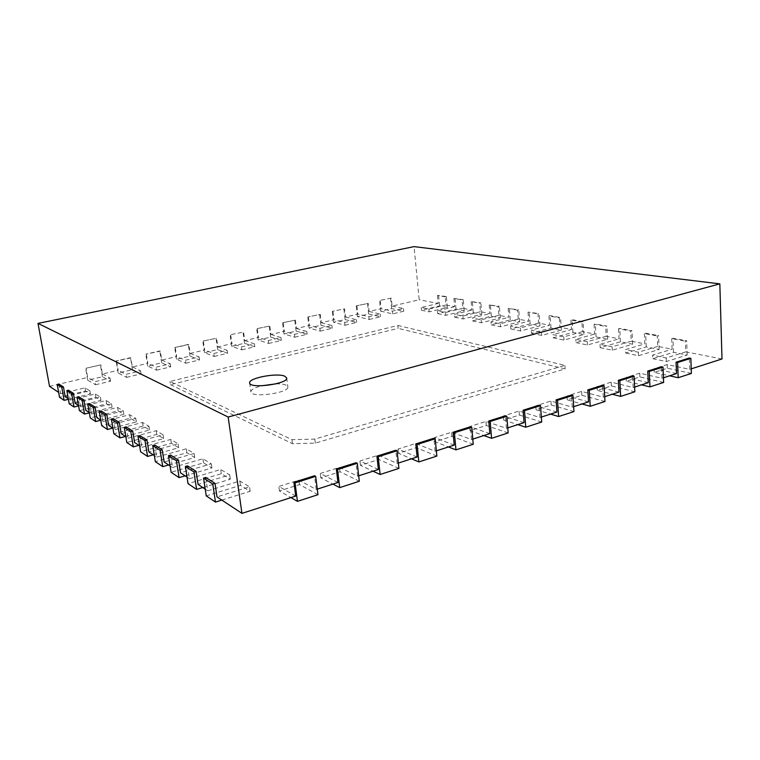 <?xml version="1.0" encoding="UTF-8"?>
<svg xmlns="http://www.w3.org/2000/svg" width="760" height="760" viewBox="0 0 760 760"><rect width="100%" height="100%" fill="white"/><g stroke="black" fill="none" stroke-linecap="round" stroke-linejoin="round"><path stroke-width="0.57" stroke-dasharray="3.8 2.85" d="M275.909 383.857C280.231 383.772 283.499 384.132 285.731 384.959L287.831 386.84C289.702 392.958 250.733 398.269 250.876 391.856C250.99 389.68 254.581 387.657 261.649 385.785M205.732 477.451L207.736 490.789L205.209 489.117M187.492 465.851L189.487 478.733L187.017 477.109M170.544 455.069L172.511 467.533L170.107 465.947M154.745 445.027L156.693 457.092L154.346 455.544M139.992 435.641L141.911 447.336L139.621 445.825M126.179 426.863L128.079 438.206L125.846 436.734M113.221 418.627L115.093 429.637L112.917 428.193M101.042 410.875L102.894 421.581L100.757 420.175M89.576 403.588L91.399 414L89.309 412.623M78.755 396.701L80.55 406.837L78.508 405.488M68.533 390.203L70.3 400.073L68.305 398.753M58.862 384.047L60.6 393.67L58.643 392.378M49.533 386.365L87.656 377.435L86.061 368.248L100.861 364.847L86.061 368.248M380.674 311.173L392.683 313.861L403.759 311.22L391.637 308.598L380.674 311.173L379.553 300.476L391.286 298.101L392.103 306.099L419.188 299.753L414.058 246.63M380.285 300.627L381.13 308.665L369.103 311.486L368.229 303.401L356.231 305.834L368.229 303.401M356.953 305.995L357.846 314.127L345.505 317.015L344.574 308.835L332.3 311.324L344.574 308.835M333.003 311.495L333.963 319.722L321.299 322.687L320.312 314.412L307.752 316.958L320.312 314.412M308.437 317.138L309.453 325.46L296.457 328.51L295.402 320.131L282.549 322.753L295.402 320.131M283.224 322.933L284.297 331.36L270.949 334.485L269.838 326.012L256.68 328.69L269.838 326.012M257.327 328.89L258.466 337.411L244.758 340.623L243.58 332.044L230.1 334.79L243.58 332.044M230.717 334.998L231.933 343.624L217.844 346.93L216.6 338.248L202.787 341.069L216.6 338.248M203.386 341.278L204.668 350.018L190.19 353.409L188.869 344.622L188.29 344.394L174.714 347.51L188.869 344.622M175.284 347.738L176.633 356.582L161.756 360.069L160.36 351.167L159.799 350.94L145.844 354.141L160.36 351.167M146.386 354.378L147.82 363.337L132.506 366.928L130.511 357.666L116.147 360.962L131.034 357.912M116.66 361.209L118.17 370.281L102.419 373.977L100.861 364.847M676.505 373.587L654.113 368.666L667.204 364.562L689.709 369.341L691.22 368.856M689.709 369.341L689.301 358.026M648.261 382.679L626.126 377.454L639.683 373.198L661.95 378.271L663.433 377.796M661.95 378.271L661.457 366.776M618.953 392.103L597.113 386.555L611.173 382.147L633.156 387.534L634.619 387.068M633.156 387.534L632.577 375.849M588.525 401.888L567.017 396.007L581.609 391.428L603.269 397.147L604.703 396.682M603.269 397.147L602.604 385.263M556.909 412.062L535.781 405.812L550.924 401.052L572.232 407.132L573.639 406.676M572.232 407.132L571.463 395.038M524.039 422.636L503.339 415.995L519.07 411.055L539.98 417.506L541.348 417.069M539.98 417.506L539.106 405.213M489.839 433.637L469.613 426.578L485.972 421.439L506.426 428.298L507.756 427.87M506.426 428.298L505.438 415.786M454.224 445.094L434.53 437.589L451.544 432.25L471.504 439.536L472.786 439.118M471.504 439.536L470.383 426.797M417.107 457.026L398.002 449.055L415.72 443.488L435.109 451.24L436.354 450.841M435.109 451.24L433.865 438.263M378.385 469.48L359.945 460.997L378.413 455.202L397.176 463.438L398.363 463.058M397.176 463.438L395.779 450.233M337.953 482.486L320.255 473.461L339.52 467.409L357.58 476.178L358.71 475.817M357.58 476.178L356.031 462.716M295.697 496.081L278.834 486.457L298.937 480.149L316.217 489.478L317.281 489.136M316.217 489.478L314.507 475.769M722 358.957L685.767 351.87L685.368 341.145L686.66 340.755L672.961 338.238L671.678 338.618L685.368 341.145M671.678 338.618L672.096 349.201L657.723 346.389L657.267 335.958L658.549 335.587L645.611 333.203L644.347 333.573L657.267 335.958M644.347 333.573L644.822 343.862L631.237 341.212L630.733 331.065L631.997 330.704L619.77 328.453L618.517 328.805L630.733 331.065M618.517 328.805L619.039 338.827L606.186 336.309L605.644 326.43L606.889 326.078L595.317 323.95L594.082 324.292L605.644 326.43M594.082 324.292L594.643 334.058L582.464 331.673L581.885 322.041L583.119 321.708L572.147 319.684L570.912 320.017L581.885 322.041M570.912 320.017L571.51 329.536L559.958 327.275L559.341 317.88L560.567 317.556L550.145 315.637L548.929 315.96L559.341 317.88M548.929 315.96L549.556 325.242L538.583 323.095L537.938 313.927L539.144 313.614L528.038 312.103L537.938 313.927M528.038 312.103L528.694 321.166L518.253 319.124L517.579 310.175L518.767 309.871L508.164 308.427L517.579 310.175M508.164 308.427L508.839 317.281L498.892 315.334L498.199 306.594L499.377 306.299L489.221 304.931L498.199 306.594M489.221 304.931L489.925 313.585L480.434 311.724L479.721 303.183L480.88 302.898L471.162 301.596L479.721 303.183M471.162 301.596L471.874 310.051L462.821 308.284L462.089 299.924L463.239 299.649L453.91 298.414L462.089 299.924M453.91 298.414L454.641 306.688L445.987 304.988L445.246 296.818L446.376 296.552L437.427 295.374L445.246 296.818M437.427 295.374L438.168 303.468L419.188 299.753M685.767 351.87L666.168 357.931L652.602 355.148L672.096 349.201M657.723 346.389L638.343 352.203L625.547 349.572L644.822 343.862M631.237 341.212L612.085 346.807L600.001 344.318L619.039 338.827M606.186 336.309L587.261 341.696L575.833 339.34L594.643 334.058M582.464 331.673L563.768 336.86L552.938 334.628L571.51 329.536M559.958 327.275L541.5 332.272L531.221 330.153L549.556 325.242M538.583 323.095L520.362 327.921L510.587 325.907L528.694 321.166M518.253 319.124L500.26 323.788L490.969 321.869L508.839 317.281M498.892 315.334L481.137 319.846L472.283 318.022L489.925 313.585M480.434 311.724L462.916 316.094L454.461 314.355L471.874 310.051M462.821 308.284L445.522 312.522L437.465 310.859L454.641 306.688M445.987 304.988L428.925 309.101L421.211 307.515L438.168 303.468M392.103 306.099L403.484 308.512L392.397 311.144L381.13 308.665M369.103 311.486L380.237 314.032L368.866 316.72L357.846 314.127M345.505 317.015L356.383 319.684L344.717 322.449L333.963 319.722M321.299 322.687L331.901 325.489L319.922 328.329L309.453 325.46M296.457 328.51L306.764 331.445L294.462 334.372L284.297 331.36M270.949 334.485L280.944 337.573L268.308 340.565L258.466 337.411M244.758 340.623L254.419 343.862L241.423 346.94L231.933 343.624M217.844 346.93L227.155 350.331L213.798 353.495L204.668 350.018M190.19 353.409L199.12 356.972L185.373 360.231L176.633 356.582M161.756 360.069L170.278 363.812L156.142 367.166L147.82 363.337M132.506 366.928L140.6 370.851L126.046 374.3L118.17 370.281M102.419 373.977L110.048 378.1L95.057 381.653L87.656 377.435M60.6 393.67L85.025 387.837L89.879 390.754L65.189 396.701M70.3 400.073L95.276 394.003L100.396 397.09L75.145 403.275M80.55 406.837L106.105 400.52L111.511 403.778L85.68 410.219M91.399 414L117.553 407.408L123.282 410.856L96.824 417.582M102.894 421.581L129.675 414.703L135.745 418.361L108.661 425.391M115.093 429.637L142.529 422.446L148.989 426.331L121.229 433.684M128.079 438.206L156.199 430.673L163.067 434.805L134.605 442.519M141.911 447.336L170.753 439.432L178.087 443.84L148.884 451.943M156.693 457.092L186.285 448.78L194.123 453.492L164.15 462.013M172.511 467.533L202.901 458.774L211.289 463.818L180.509 472.805M189.487 478.733L220.704 469.49L229.71 474.905L198.075 484.405M207.736 490.789L239.827 481.004L249.527 486.837L217.008 496.897M397.851 325.47L564.908 365.36L314.82 439.099L291.916 439.669L170.002 381.453L397.851 325.47L398.145 328.349L170.496 384.665L170.002 381.453M68.4 399.294L90.44 393.955L85.576 391.001L59.527 397.262M85.576 391.001L85.025 387.837M90.44 393.955L89.879 390.754M78.584 405.897L100.966 400.377L95.836 397.252L69.198 403.769M95.836 397.252L95.276 394.003M100.966 400.377L100.396 397.09M89.347 412.86L112.09 407.151L106.675 403.854L79.42 410.637M106.675 403.854L106.105 400.52M112.09 407.151L111.511 403.778M100.766 420.233L123.861 414.323L118.123 410.827L90.231 417.905M118.123 410.827L117.553 407.408M123.861 414.323L123.282 410.856M112.746 428.089L136.334 421.923L130.255 418.219L101.697 425.609M130.255 418.219L129.675 414.703M136.334 421.923L135.745 418.361M125.409 436.449L149.577 429.998L143.118 426.056L113.867 433.789M143.118 426.056L142.529 422.446M149.577 429.998L148.989 426.331M138.89 445.341L163.675 438.587L156.798 434.397L126.806 442.491M156.798 434.397L156.199 430.673M163.675 438.587L163.067 434.805M153.273 454.831L178.685 447.735L171.361 443.27L140.6 451.763M171.361 443.27L170.753 439.432M178.685 447.735L178.087 443.84M168.644 464.977L194.731 457.51L186.893 452.732L155.334 461.662M186.893 452.732L186.285 448.78M194.731 457.51L194.123 453.492M185.117 475.845L211.907 467.97L203.509 462.859L171.105 472.264M203.509 462.859L202.901 458.774M211.907 467.97L211.289 463.818M202.806 487.521L230.327 479.199L221.321 473.708L188.034 483.645M221.321 473.708L220.704 469.49M230.327 479.199L229.71 474.905M221.853 500.099L250.154 491.273L240.454 485.365L206.236 495.881M240.454 485.365L239.827 481.004M250.154 491.273L249.527 486.837M95.589 384.759L110.57 381.188L102.438 376.732L87.704 380.209L95.589 384.759L95.057 381.653M87.704 380.209L85.576 367.983M110.57 381.188L110.048 378.1M102.438 376.732L100.358 364.591M126.549 377.368L141.094 373.901L132.468 369.664L118.161 373.027L126.549 377.368L126.046 374.3M118.161 373.027L116.147 360.962M141.094 373.901L140.6 370.851M132.468 369.664L130.511 357.666M156.617 370.196L170.743 366.823L161.661 362.786L147.754 366.063L156.617 370.196L156.142 367.166M147.754 366.063L145.844 354.141M170.743 366.823L170.278 363.812M161.661 362.786L159.799 350.94M185.829 363.223L199.557 359.945L190.038 356.098L176.519 359.28L185.829 363.223L185.373 360.231M176.519 359.28L174.714 347.51M199.557 359.945L199.12 356.972M190.038 356.098L188.29 344.394M214.225 356.449L227.572 353.267L217.645 349.591L204.487 352.688L214.225 356.449L213.798 353.495M204.487 352.688L202.787 341.069M227.572 353.267L227.155 350.331M217.645 349.591L215.992 338.029M241.832 349.856L254.809 346.76L244.511 343.263L231.705 346.275L241.832 349.856L241.423 346.94M231.705 346.275L230.1 334.79M254.809 346.76L254.419 343.862M244.511 343.263L242.943 331.844M268.679 343.453L281.314 340.433L270.665 337.098L258.201 340.034L268.679 343.453L268.308 340.565M258.201 340.034L256.68 328.69M281.314 340.433L280.944 337.573M270.665 337.098L269.183 325.822M294.813 337.212L307.116 334.276L296.124 331.094L283.983 333.963L294.813 337.212L294.462 334.372M283.983 333.963L282.549 322.753M307.116 334.276L306.764 331.445M296.124 331.094L294.728 319.95M320.255 331.141L332.224 328.282L320.929 325.251L309.101 328.044L320.255 331.141L319.922 328.329M309.101 328.044L307.752 316.958M332.224 328.282L331.901 325.489M320.929 325.251L319.618 314.241M345.03 325.233L356.687 322.449L345.097 319.561L333.573 322.278L345.03 325.233L344.717 322.449M333.573 322.278L332.3 311.324M356.687 322.449L356.383 319.684M345.097 319.561L343.862 308.674M369.16 319.476L380.522 316.758L368.657 314.003L357.428 316.654L369.16 319.476L368.866 316.72M357.428 316.654L356.231 305.834M380.522 316.758L380.237 314.032M368.657 314.003L367.498 303.24M392.683 313.861L392.397 311.144M391.286 298.101L379.553 300.476M403.759 311.22L403.484 308.512M391.637 308.598L390.535 297.948M317.974 494.684L299.506 484.576L279.433 490.931L290.976 497.6M279.433 490.931L278.834 486.457M299.506 484.576L298.937 480.149M359.328 481.251L340.034 471.76L320.805 477.85L332.909 484.11M320.805 477.85L320.255 473.461M340.034 471.76L339.52 467.409M398.924 468.397L378.879 459.477L360.44 465.31L373.055 471.2M360.44 465.31L359.945 460.997M378.879 459.477L378.413 455.202M436.858 456.085L416.147 447.688L398.449 453.283L411.521 458.822M398.449 453.283L398.002 449.055M416.147 447.688L415.72 443.488M473.233 444.267L451.924 436.373L434.929 441.75L448.409 446.956M434.929 441.75L434.53 437.589M451.924 436.373L451.544 432.25M508.155 432.934L486.305 425.495L469.974 430.663L483.816 435.565M469.974 430.663L469.613 426.578M486.305 425.495L485.972 421.439M541.7 422.037L519.375 415.045L503.661 420.014L517.836 424.631M503.661 420.014L503.339 415.995M519.375 415.045L519.07 411.055M573.952 411.568L551.19 404.976L536.066 409.763L550.534 414.105M536.066 409.763L535.781 405.812M551.19 404.976L550.924 401.052M604.979 401.489L581.837 395.285L567.274 399.893L581.998 403.987M567.274 399.893L567.017 396.007M581.837 395.285L581.609 391.428M634.847 391.79L611.382 385.938L597.332 390.383L612.294 394.24M597.332 390.383L597.113 386.555M611.382 385.938L611.173 382.147M663.632 382.441L639.863 376.931L626.316 381.216L641.478 384.854M626.316 381.216L626.126 377.454M639.863 376.931L639.683 373.198M691.381 373.435L667.356 368.239L654.274 372.372L669.626 375.801M654.274 372.372L654.113 368.666M667.356 368.239L667.204 364.562M421.477 310.232L429.181 311.847L447.355 307.439L439.536 305.881L421.477 310.232L421.211 307.515M439.536 305.881L438.548 295.108M429.181 311.847L428.925 309.101M447.355 307.439L446.376 296.552M437.722 313.633L445.778 315.324L464.198 310.783L456.019 309.159L437.722 313.633L437.465 310.859M456.019 309.159L455.05 298.148M445.778 315.324L445.522 312.522M464.198 310.783L463.239 299.649M454.717 317.195L463.163 318.962L481.821 314.279L473.262 312.578L454.717 317.195L454.461 314.355M473.262 312.578L472.311 301.321M463.163 318.962L462.916 316.094M481.821 314.279L480.88 302.898M472.53 320.929L481.384 322.781L500.289 317.946L491.321 316.16L472.53 320.929L472.283 318.022M491.321 316.16L490.39 304.646M481.384 322.781L481.137 319.846M500.289 317.946L499.377 306.299M491.207 324.843L500.498 326.791L519.659 321.784L510.245 319.912L491.207 324.843L490.969 321.869M510.245 319.912L509.342 308.132M500.498 326.791L500.26 323.788M519.659 321.784L518.767 309.871M510.825 328.956L520.591 330.999L539.989 325.822L530.109 323.855L510.825 328.956L510.587 325.907M530.109 323.855L529.236 311.79M520.591 330.999L520.362 327.921M539.989 325.822L539.144 313.614M531.439 333.269L541.718 335.426L561.374 330.068L550.981 327.997L531.439 333.269L531.221 330.153M550.981 327.997L550.145 315.637M541.718 335.426L541.5 332.272M561.374 330.068L560.567 317.556M553.147 337.82L563.977 340.091L583.889 334.533L572.936 332.358L553.147 337.82L552.938 334.628M572.936 332.358L572.147 319.684M563.977 340.091L563.768 336.86M583.889 334.533L583.119 321.708M576.033 342.617L587.461 345.012L607.611 339.245L596.068 336.946L576.033 342.617L575.833 339.34M596.068 336.946L595.317 323.95M587.461 345.012L587.261 341.696M607.611 339.245L606.889 326.078M600.191 347.681L612.265 350.208L632.662 344.213L620.464 341.791L600.191 347.681L600.001 344.318M620.464 341.791L619.77 328.453M612.265 350.208L612.085 346.807M632.662 344.213L631.997 330.704M625.727 353.029L638.505 355.709L659.148 349.467L646.247 346.911L625.727 353.029L625.547 349.572M646.247 346.911L645.611 333.203M638.505 355.709L638.343 352.203M659.148 349.467L658.549 335.587M652.764 358.701L666.32 361.541L687.183 355.034L673.521 352.317L652.764 358.701L652.602 355.148M673.521 352.317L672.961 338.238M666.32 361.541L666.168 357.931M687.183 355.034L686.66 340.755M170.496 384.665L292.438 443.669L315.315 443.127L565.136 368.913L398.145 328.349M565.136 368.913L564.908 365.36M292.438 443.669L291.916 439.669M315.315 443.127L314.82 439.099M249.65 382.945L250.876 391.856M286.691 377.938L287.831 386.84"/><path stroke-width="1.14" d="M261.649 385.785L275.909 383.857M284.591 376.124L286.691 377.938C288.534 383.876 249.48 389.177 249.65 382.945C248.206 378.138 276.63 372.656 284.591 376.124M228.161 417.041L38 323.389L414.058 246.63L719.834 283.86L228.161 417.041L241.956 513.37L217.008 496.897L214.994 483.331L205.732 477.451L203.547 478.097L212.772 484.006L214.994 483.331M205.209 489.117L198.075 484.405L196.08 471.314L187.492 465.851L185.373 466.469L193.923 471.941L196.08 471.314M187.017 477.109L180.509 472.805L178.524 460.151L170.544 455.069L168.473 455.648L176.434 460.75L178.524 460.151M170.107 465.947L164.15 462.013L162.193 449.758L154.745 445.027L152.732 445.578L160.151 450.328L162.193 449.758M154.346 455.544L148.884 451.943L146.956 440.068L139.992 435.641L138.035 436.173L144.97 440.61L146.956 440.068M139.621 445.825L134.605 442.519L132.696 431.005L126.179 426.863L124.269 427.367L130.768 431.519L132.696 431.005M125.846 436.734L121.229 433.684L119.339 422.512L113.221 418.627L111.368 419.102L117.458 423.006L119.339 422.512M112.917 428.193L108.661 425.391L106.799 414.533L101.042 410.875L99.227 411.331L104.965 415.007L106.799 414.533M100.757 420.175L96.824 417.582L95 407.037L89.576 403.588L87.809 404.026L93.204 407.483L95 407.037M89.309 412.623L85.68 410.219L83.876 399.959L78.755 396.701L77.026 397.128L82.127 400.387L83.876 399.959M78.508 405.488L75.145 403.275L73.368 393.281L68.533 390.203L66.842 390.611L71.659 393.69L73.368 393.281M68.305 398.753L65.189 396.701L63.441 386.963L58.862 384.047L57.209 384.437L61.769 387.353L63.441 386.963M58.643 392.378L49.533 386.365L38 323.389M241.956 513.37L295.697 496.081L293.901 482.239L314.507 475.769L315.695 476.377L295.06 482.875L293.901 482.239M691.22 368.856L722 358.957L719.834 283.86M676.058 362.188L689.301 358.026L690.84 358.34L677.597 362.501L676.058 362.188L676.505 373.587L663.433 377.796M647.729 371.089L661.457 366.776L662.986 367.099L649.239 371.421L647.729 371.089L648.261 382.679L634.619 387.068M618.327 380.323L632.577 375.849L634.087 376.19L619.827 380.684L618.327 380.323L618.953 392.103L604.703 396.682M587.803 389.909L602.604 385.263L604.086 385.633L589.275 390.298L587.803 389.909L588.525 401.888L573.639 406.676M556.092 399.874L571.463 395.038L572.926 395.438L557.536 400.283L556.092 399.874L556.909 412.062L541.348 417.069M523.108 410.229L539.106 405.213L540.54 405.631L524.533 410.666L523.108 410.229L524.039 422.636L507.756 427.87M488.784 421.012L505.438 415.786L506.834 416.233L490.181 421.477L488.784 421.012L489.839 433.637L472.786 439.118M453.045 432.24L470.383 426.797L471.751 427.272L454.394 432.734L453.045 432.24L454.224 445.094L436.354 450.841M415.786 443.945L433.865 438.263L435.195 438.776L417.097 444.476L415.786 443.945L417.107 457.026L398.363 463.058M376.912 456.161L395.779 450.233L397.072 450.775L378.185 456.722L376.912 456.161L378.385 469.48L358.71 475.817M336.328 468.91L356.031 462.716L357.276 463.296L337.544 469.509L336.328 468.91L337.953 482.486L317.281 489.136M68.4 399.294L64.106 400.339L59.527 397.262L57.209 384.437M64.106 400.339L61.769 387.353M78.584 405.897L74.034 407.018L69.198 403.769L66.842 390.611M74.034 407.018L71.659 393.69M89.347 412.86L84.531 414.067L79.42 410.637L77.026 397.128M84.531 414.067L82.127 400.387M100.766 420.233L95.655 421.543L90.231 417.905L87.809 404.026M95.655 421.543L93.204 407.483M112.746 428.089L107.445 429.476L101.697 425.609L99.227 411.331M107.445 429.476L104.965 415.007M125.409 436.449L119.975 437.893L113.867 433.789L111.368 419.102M119.975 437.893L117.458 423.006M138.89 445.341L133.314 446.861L126.806 442.491L124.269 427.367M133.314 446.861L130.768 431.519M153.273 454.831L147.554 456.437L140.6 451.763L138.035 436.173M147.554 456.437L144.97 440.61M168.644 464.977L162.773 466.659L155.334 461.662L152.732 445.578M162.773 466.659L160.151 450.328M185.117 475.845L179.075 477.622L171.105 472.264L168.473 455.648M179.075 477.622L176.434 460.75M202.806 487.521L196.602 489.402L188.034 483.645L185.373 466.469M196.602 489.402L193.923 471.941M221.853 500.099L215.469 502.084L206.236 495.881L203.547 478.097M215.469 502.084L212.772 484.006M290.976 497.6L297.454 501.344L295.06 482.875M297.454 501.344L317.974 494.684L315.695 476.377M332.909 484.11L339.71 487.625L337.544 469.509M339.71 487.625L359.328 481.251L357.276 463.296M373.055 471.2L380.133 474.497L378.185 456.722M380.133 474.497L398.924 468.397L397.072 450.775M411.521 458.822L418.845 461.928L417.097 444.476M418.845 461.928L436.858 456.085L435.195 438.776M448.409 446.956L455.962 449.873L454.394 432.734M455.962 449.873L473.233 444.267L471.751 427.272M483.816 435.565L491.568 438.311L490.181 421.477M491.568 438.311L508.155 432.934L506.834 416.233M517.836 424.631L525.768 427.215L524.533 410.666M525.768 427.215L541.7 422.037L540.54 405.631M550.534 414.105L558.628 416.546L557.536 400.283M558.628 416.546L573.952 411.568L572.926 395.438M581.998 403.987L590.235 406.277L589.275 390.298M590.235 406.277L604.979 401.489L604.086 385.633M612.294 394.24L620.654 396.406L619.827 380.684M620.654 396.406L634.847 391.79L634.087 376.19M641.478 384.854L649.952 386.887L649.239 371.421M649.952 386.887L663.632 382.441L662.986 367.099M669.626 375.801L678.186 377.72L677.597 362.501M678.186 377.72L691.381 373.435L690.84 358.34"/></g></svg>
